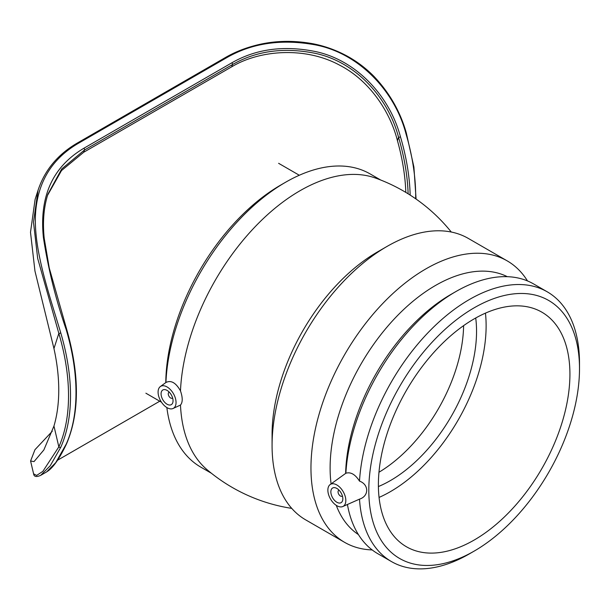 <?xml version="1.0" encoding="UTF-8"?>
<svg xmlns="http://www.w3.org/2000/svg" width="610" height="610" viewBox="0 0 610 610"><rect width="100%" height="100%" fill="white"/><g stroke="black" fill="none" stroke-linecap="round" stroke-linejoin="round"><path stroke-width="0.91" d="M172.622 397.956A3.385 1.952 60 0 1 172.348 398.17A3.385 1.952 60 0 1 170.655 398.002A3.385 1.952 60 0 1 168.444 395.021A3.385 1.952 60 0 1 168.962 392.306A3.385 1.952 60 0 1 169.29 392.184M342.408 495.976A3.385 1.952 60 0 1 342.134 496.197A3.385 1.952 60 0 1 340.441 496.029A3.385 1.952 60 0 1 338.23 493.04A3.385 1.952 60 0 1 338.748 490.333A3.385 1.952 60 0 1 339.068 490.204M336.85 502.251A8.464 4.888 60 0 1 331.314 494.786A8.464 4.888 60 0 1 332.618 488.008A8.464 4.888 60 0 1 341.081 492.895A8.464 4.888 60 0 1 341.081 502.671A8.464 4.888 60 0 1 336.85 502.251M167.064 404.224A8.464 4.888 60 0 1 161.536 396.767A8.464 4.888 60 0 1 162.832 389.981A8.464 4.888 60 0 1 171.296 394.868A8.464 4.888 60 0 1 171.296 404.643A8.464 4.888 60 0 1 167.064 404.224M345.824 500.52A12.696 7.328 60 0 1 342.789 506.536A12.696 7.328 60 0 1 330.94 499.735A12.696 7.328 60 0 1 330.117 484.584A12.696 7.328 60 0 1 340.022 487.474A12.696 7.328 60 0 1 345.824 500.52M176.046 402.501A12.696 7.328 60 0 1 173.011 408.517A12.696 7.328 60 0 1 160.201 400.03A12.696 7.328 60 0 1 160.338 386.565A12.696 7.328 60 0 1 170.243 389.454A12.696 7.328 60 0 1 176.046 402.501M359.503 481.115C369.088 484.477 369.088 496.166 359.503 499.14A155.756 89.929 120 0 0 391.49 561.589A155.756 89.929 120 0 0 469.364 553.872L474.153 551.112A148.985 86.018 120 0 0 579.5 368.646L579.5 363.118A155.756 89.929 120 0 0 547.239 291.816A155.756 89.929 120 0 0 430.851 329.789A155.756 89.929 120 0 0 359.503 481.115C355.233 474.382 350.689 471.759 345.87 473.238L330.117 484.584M342.789 506.536L359.503 499.14M380.693 180.019L370.133 173.926A169.298 97.745 120 0 0 285.488 182.306A169.298 97.745 120 0 0 165.928 382.485C171.067 379.946 175.916 382.744 180.484 390.888C182.786 397.644 182.786 402.364 180.484 405.048L173.011 408.517M165.928 382.485L160.338 386.565M579.5 368.646A148.985 86.018 120 0 0 474.153 307.821A148.985 86.018 120 0 0 368.806 490.287A148.985 86.018 120 0 0 474.153 551.112M180.484 405.048A169.298 97.745 120 0 0 206.973 469.616M375.089 177.922A169.298 97.745 120 0 0 251.122 231.03A169.298 97.745 120 0 0 180.484 390.888M527.49 280.928A162.527 93.833 120 0 0 507.146 260.844L468.266 238.396A162.527 93.833 120 0 0 386.999 246.448L377.422 251.976A148.985 86.018 120 0 0 272.075 434.442L272.075 445.498A162.527 93.833 120 0 0 305.74 519.903L344.619 542.351A162.527 93.833 120 0 0 372.184 549.93M378.962 472.247A121.893 70.379 120 0 0 463.608 325.641M379.054 497.424A135.443 78.194 120 0 0 486.124 325.793A135.443 78.194 120 0 0 485.453 313.128M378.398 486.551A121.893 70.379 120 0 0 476.547 331.321A121.893 70.379 120 0 0 475.716 317.993M285.488 182.306L280.699 185.074A162.527 93.833 120 0 0 165.783 382.592M166.85 407.556A169.298 97.745 120 0 0 200.835 467.161L211.395 473.253M386.999 246.448A162.527 93.833 120 0 0 272.075 445.498M507.146 260.844A162.527 93.833 120 0 0 344.619 354.685A162.527 93.833 120 0 0 344.619 542.351M507.314 276.681A148.985 86.018 120 0 0 386.992 327.112A148.985 86.018 120 0 0 331.085 483.882M336.262 505.339A148.985 86.018 120 0 0 358.421 534.573M547.239 291.816L533.605 283.94A155.756 89.929 120 0 0 455.723 291.656L450.935 294.416A148.985 86.018 120 0 0 345.634 473.261M455.723 291.656A155.756 89.929 120 0 0 345.87 473.238M347.425 504.485A155.756 89.929 120 0 0 377.849 553.72L391.49 561.589M569.923 374.174A135.443 78.194 120 0 0 541.871 312.175A135.443 78.194 120 0 0 406.435 390.369A135.443 78.194 120 0 0 406.435 546.758A135.443 78.194 120 0 0 510.806 510.478A135.443 78.194 120 0 0 569.923 374.174M78.659 143.144L226.63 57.721A1.411 0.816 -120 0 0 225.616 57.416L77.653 142.847C57.965 154.2 44.759 170.015 38.041 190.305L33.489 222.177L37.675 258.404L58.842 333.388A1.411 0.442 -16.4 0 0 60.764 332.907C48.442 291.656 31.163 243.215 36.257 206.371C39.932 178.425 54.069 157.35 78.659 143.144A1.411 0.816 -120 0 0 77.653 142.847L77.653 142.847A1.411 0.816 -120 0 0 77.63 142.862M226.63 57.721C252.227 42.944 281.957 38.689 315.82 44.965C359.648 53.566 394.937 91.607 405.94 133.628A1.411 0.442 -16.4 0 0 406.367 133.132A1.411 0.442 -16.4 0 0 406.367 133.125C400.335 111.668 389.439 92.651 373.678 76.097C365.588 67.954 356.514 61.152 346.434 55.701C335.66 49.959 324.375 45.948 312.564 43.676C291.687 39.94 271.816 40.74 252.959 46.085C243.024 48.853 233.912 52.628 225.616 57.416L225.616 57.416M33.603 473.84C33.985 476.738 36.333 477.249 40.649 475.373L50.211 465.804L60.764 447.252A1.411 1.06 -155.9 0 1 58.842 446.863L42.875 471.339L36.638 475.434L33.596 473.833L30.584 461.007L34.953 449.707L52.292 431.255M38.033 190.312L35.113 199.371L30.5 232.28L34.953 271.031L53.955 348.562A169.298 97.745 60 0 1 53.955 426.039L43.859 449.951L34.023 461.602L30.584 461.007M410.156 195.093A184.533 106.544 -120 0 0 400.457 136.792C389.965 97.028 357.323 60.68 316.11 51.682C284.237 45.132 256.147 48.846 231.846 62.815L83.883 148.245C52.696 166.705 39.2 196.435 43.386 237.412C48.114 268.453 55.731 299.236 66.238 329.751A184.533 106.544 60 0 1 66.238 444.088L55.762 462.616L46.657 471.904L40.87 475.243M47.885 194.201L61.74 168.909L84.485 150.014A1.411 0.816 -120 0 0 83.883 148.245M408.128 193.812A183.13 105.728 60 0 0 398.543 137.265L397.445 140.666C390.057 111.401 369.286 80.245 339.473 65.087C304.947 46.398 259.639 49.982 231.747 66.787L83.776 152.218L84.485 150.014L232.448 64.591C256.49 50.76 284.222 47.039 315.637 53.421C356.263 62.197 388.318 97.996 398.543 137.265A1.411 0.442 -16.4 0 0 400.457 136.792M397.445 140.666A179.866 103.845 60 0 1 405.818 192.402M83.776 152.218L61.519 170.548L47.496 195.421M405.94 133.628A184.533 106.544 60 0 1 415.677 198.776M53.955 348.562L58.842 333.388A183.13 105.728 60 0 1 58.842 446.863L53.955 426.039M60.764 447.252A184.533 106.544 -120 0 0 60.764 332.907M66.238 329.751A1.411 0.442 -16.4 0 0 66.673 329.255A1.411 0.442 -16.4 0 0 66.658 329.232M231.747 66.787L232.448 64.591A1.411 0.816 -120 0 0 231.846 62.815M46.657 471.904L48.647 470.524C54.244 466.162 60.23 457.218 66.604 443.691A1.411 1.06 -155.9 0 1 66.238 444.088M451.286 232.036A171.158 171.158 0 0 0 374.67 177.769M207.057 469.692A171.158 171.158 0 0 0 291.74 508.382M145.889 393.206L161.482 402.211M278.617 163.312L299.304 175.253M416.081 199.058L413.908 167.048L406.367 133.132M47.893 194.171C43.775 207.278 42.547 221.956 44.202 238.197L49.242 267.935L66.665 329.255C79.658 374.769 79.635 412.917 66.604 443.699M159.751 401.212L57.561 460.214"/></g></svg>
